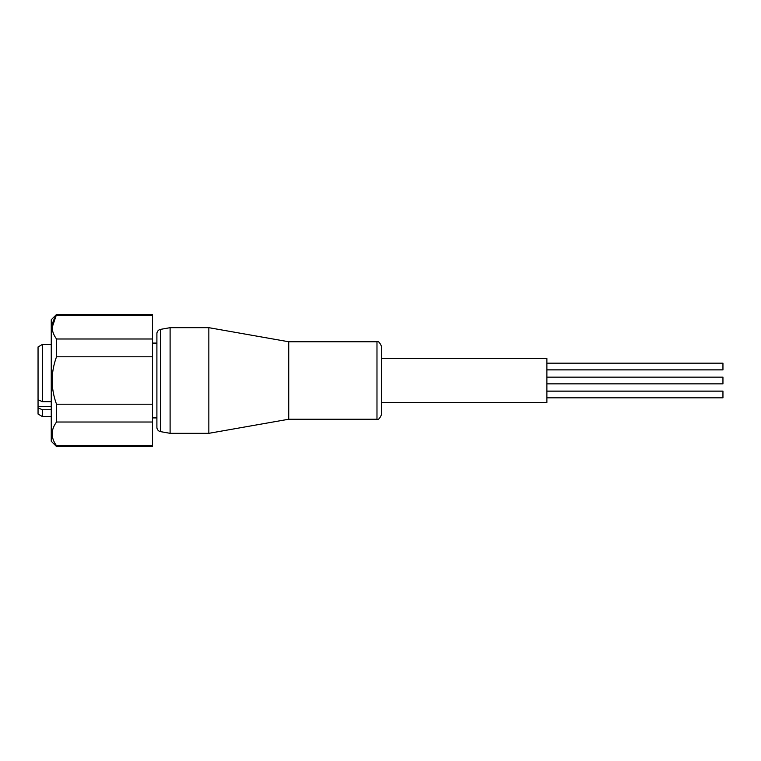 <?xml version="1.0" encoding="UTF-8"?>
<svg xmlns="http://www.w3.org/2000/svg" width="761" height="761" viewBox="0 0 761 761"><rect width="100%" height="100%" fill="white"/><g stroke="black" fill="none" stroke-linecap="round" stroke-linejoin="round"><path stroke-width="1.14" d="M160.533 329.37L160.533 431.63A4.404 4.404 0 0 1 156.899 427.302L156.899 333.699A4.404 4.404 0 0 1 160.533 329.37L170.103 327.677L170.103 433.323L208.847 433.323L208.847 327.677L170.103 327.677M546.883 377.142L722.95 377.142L722.95 383.858L546.883 383.858M546.883 391.125L722.95 391.125L722.95 397.832L546.883 397.832M546.883 363.168L722.95 363.168L722.95 369.875L546.883 369.875M381.385 402.512L546.883 402.512L546.883 358.488L381.385 358.488M381.385 380.5L381.385 414.831C379.796 418.502 378.331 419.977 376.98 419.235L376.98 341.765C378.331 341.023 379.796 342.498 381.385 346.169L381.385 380.5M376.98 419.235L288.733 419.235L288.733 341.765L376.98 341.765M51.253 409.741L42.454 409.741L38.05 407.925L38.05 346.949L42.454 344.41L42.454 401.656L51.253 401.656M42.454 409.741L42.454 416.59L51.253 416.59M38.05 407.925L38.05 414.051L42.454 416.59M160.533 431.63L170.103 433.323M152.495 315.282L152.495 338.987L56.533 338.987C50.74 331.092 50.74 323.187 56.533 315.282L152.495 315.282L152.495 314.474L56.533 314.474L51.253 319.753L51.253 441.247L56.533 446.526L56.533 445.718C50.74 437.822 50.74 429.927 56.533 422.013L152.495 422.013L152.495 446.526L56.533 446.526M152.495 338.987L152.495 404.205L56.533 404.205L56.533 422.013M56.533 404.205C53.689 396.557 52.224 388.662 52.138 380.5C52.224 372.357 53.689 364.462 56.533 356.795L152.495 356.795M152.495 404.205L152.495 422.013M56.533 338.987L56.533 356.795M56.533 314.474L52.138 327.496M152.495 445.718L56.533 445.718M38.05 399.829L42.454 401.656M38.05 406.64L51.253 406.64M288.733 419.235L208.847 433.323M156.899 417.913L152.495 417.913M156.899 343.087L152.495 343.087M51.253 344.41L42.454 344.41M288.733 341.765L208.847 327.677"/></g></svg>
